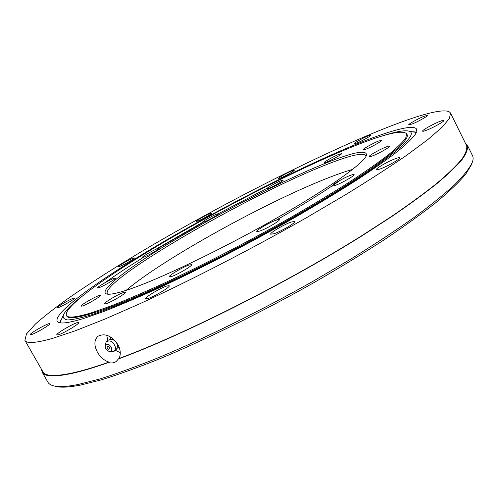 <?xml version="1.0" encoding="UTF-8"?>
<svg xmlns="http://www.w3.org/2000/svg" width="498" height="498" viewBox="0 0 498 498"><rect width="100%" height="100%" fill="white"/><g stroke="black" fill="none" stroke-linecap="round" stroke-linejoin="round"><path stroke-width="0.75" d="M41.527 369.342L42.193 372.224C44.478 376.725 54.388 377.123 71.917 373.419C81.747 371.259 93.929 367.636 108.458 362.55L109.025 362.102C104.287 360.596 100.434 357.315 97.459 352.273C93.873 345.27 94.066 339.922 98.05 336.225C104.935 332.882 111.558 335.677 117.914 344.61C120.659 349.889 121.008 354.52 118.972 358.504L118.406 358.958C182.417 335.44 286.039 283.399 361.486 236.133L391.453 216.773C409.387 204.522 424.701 193.336 437.406 183.214C448.517 173.814 456.871 165.747 462.48 159.011C466.57 153.067 468.195 148.466 467.354 145.211L465.331 143.051M108.458 362.55C111.589 363.372 114.254 362.949 116.445 361.274L118.406 358.958M120.286 352.715L115.424 350.331M472.266 162.466L471.432 164.726L465.655 174.294C459.063 182.1 449.352 191.369 436.534 202.107C421.924 213.617 404.469 226.185 384.17 239.812C362.438 253.868 338.883 268.223 313.497 282.87C261.774 312.072 206.521 339.294 160.599 358.429C138.506 367.3 118.96 374.384 101.947 379.675L80.514 385.091C69.315 387.263 61.192 387.724 56.15 386.467L53.803 385.906C58.832 387.158 66.975 386.685 78.217 384.481L99.762 379.009C116.874 373.656 136.564 366.497 158.825 357.533C205.108 338.21 260.859 310.727 313.055 281.27L350.486 259.271C373.954 244.736 394.97 230.935 413.527 217.863C430.397 205.431 444.166 194.332 454.842 184.559C463.688 175.645 469.496 168.287 472.266 162.466C473.299 159.628 473.374 157.331 472.484 155.569L467.354 145.211M73.698 298.097C69.552 299.447 56.486 307.104 57.332 307.696L58.503 307.527C62.586 306.233 75.87 298.445 74.937 297.904L73.698 298.097M133.016 258.225C128.895 259.713 117.578 266.268 118.3 266.754L119.657 266.48C123.734 265.029 135.232 258.369 134.441 257.92L133.016 258.225M209.895 213.586C205.593 215.254 195.502 221.037 196.144 221.479L197.862 221.056C202.126 219.425 212.372 213.549 211.675 213.144L209.895 213.586M291.977 170.826C287.315 172.706 277.872 178.079 278.482 178.508L280.71 177.911C285.342 176.062 294.941 170.596 294.281 170.191L291.977 170.826M368.034 135.935C362.812 138.064 353.456 143.368 354.072 143.847L356.979 143.032C362.171 140.934 371.701 135.537 371.029 135.083L368.034 135.935M423.786 116.364C417.834 118.779 407.987 124.351 408.665 124.93L412.332 123.927C418.258 121.556 428.311 115.866 427.577 115.318L423.786 116.364M439.479 121.556C432.725 124.201 421.8 130.42 422.603 131.167C422.839 131.484 424.259 131.13 426.854 130.115C433.571 127.513 444.758 121.151 443.886 120.441C443.625 120.118 442.156 120.491 439.479 121.556M395.225 158.744C387.905 161.439 375.324 168.704 376.314 169.675C376.569 170.048 377.97 169.768 380.516 168.828C387.78 166.195 400.685 158.756 399.608 157.822C399.321 157.449 397.865 157.754 395.225 158.744M291.299 222.015C284.084 224.417 269.493 233.027 270.688 234.203L274.006 233.736C281.152 231.414 296.111 222.587 294.804 221.486L291.299 222.015M166.898 285.976C160.568 287.85 144.37 297.555 145.653 298.738L147.838 298.557C154.081 296.789 170.646 286.848 169.233 285.746L166.898 285.976M48.655 323.744C44.185 325.045 29.183 333.946 30.197 334.718L31.355 334.619C35.756 333.392 51.026 324.323 49.9 323.619L48.655 323.744M77.184 322.679C71.955 324.123 55.608 333.921 56.797 334.924L58.241 334.843C63.383 333.492 80.06 323.476 78.734 322.561L77.184 322.679M83.708 318.49C67.516 323.376 58.658 324.279 57.139 321.198C53.684 311.854 103.97 276.564 164.682 241.051C226.042 205.232 298.657 168.181 353.026 145.572C387.668 131.235 413.676 123.641 416.639 129.243L415.699 133.8C412.562 138.214 406.48 144.121 397.454 151.541C386.691 159.796 373.083 169.332 356.612 180.151C338.646 191.587 318.645 203.701 296.603 216.493C251.334 242.339 200.881 268.484 158.246 288.28C137.697 297.599 119.483 305.361 103.603 311.555L83.708 318.49M61.273 319.498L59.586 322.71M118.972 358.504C182.778 335.048 285.976 283.206 361.112 236.139L390.961 216.854C408.821 204.653 424.078 193.51 436.734 183.426C447.795 174.063 456.124 166.027 461.708 159.316C465.786 153.39 467.41 148.809 466.57 145.559L450.503 113.114C446.731 106.124 413.433 116.264 371.06 133.993C306.245 161.271 222.88 203.968 151.734 245.533C121.151 263.542 94.19 280.542 70.841 296.54C56.436 306.756 44.646 315.9 35.464 323.98L26.475 333.934L24.9 340.364C26.562 343.788 35.893 343.091 52.881 338.285L75.515 330.709L104.611 319.199L139.44 303.929C190.024 280.71 251.06 249.261 305.996 217.987L344.747 195.21C368.495 180.643 389.112 167.347 406.592 155.32L427.763 139.639L441.981 127.332L449.401 118.518L450.503 113.114M24.9 340.364L42.921 371.769C45.206 376.264 55.104 376.65 72.621 372.94C82.419 370.78 94.558 367.169 109.025 362.102M42.193 372.224L47.945 382.252C48.916 383.97 50.871 385.184 53.803 385.906M416.533 132.119L412.929 131.733M107.792 340.433L106.734 335.229M127.706 289.83C116.65 293.465 109.616 294.853 106.591 293.988C97.21 290.782 131.609 265.378 178.409 237.745C225.507 209.944 283.567 180.338 324.067 163.817C352.752 152.164 366.901 149.288 366.516 155.202C364.38 162.946 328.238 188.835 273.663 219.774C219.17 250.687 157.262 280.131 127.706 289.83M365.974 156.384L365.787 155.507C362.581 152.276 348.6 155.662 323.849 165.678C247.705 195.776 102.183 279.789 107.251 293.552L107.879 294.2M113.961 278.338C109.504 279.839 96.73 287.315 97.577 287.931L98.965 287.707C103.366 286.257 116.364 278.65 115.43 278.083L113.961 278.338M157.499 248.639C153.098 250.239 141.619 256.887 142.372 257.416L143.91 257.099C148.267 255.549 159.933 248.788 159.111 248.303L157.499 248.639M216.804 214.078C212.266 215.815 201.758 221.853 202.443 222.338L204.273 221.903C208.774 220.209 219.45 214.065 218.709 213.617L216.804 214.078M280.76 180.793C275.923 182.704 265.957 188.4 266.611 188.885L268.858 188.306C273.657 186.433 283.804 180.637 283.094 180.183L280.76 180.793M338.696 154.436C333.411 156.546 323.507 162.186 324.179 162.703L326.943 161.975C332.191 159.895 342.275 154.156 341.56 153.664L338.696 154.436M378.387 141.115C372.541 143.436 362.239 149.3 362.961 149.904L366.254 149.058C372.062 146.779 382.57 140.797 381.798 140.218L378.387 141.115M385.844 147.072C379.445 149.543 368.29 155.93 369.105 156.665C369.311 156.951 370.524 156.665 372.741 155.799C379.103 153.378 390.513 146.848 389.629 146.151C389.405 145.864 388.141 146.169 385.844 147.072M350.405 175.364C343.651 177.848 331.245 185.032 332.197 185.916C332.409 186.24 333.598 185.997 335.752 185.2C342.45 182.778 355.149 175.433 354.115 174.586C353.879 174.263 352.64 174.524 350.405 175.364M276.185 220.135C269.536 222.419 255.723 230.53 256.806 231.539L259.788 231.066C266.374 228.856 280.505 220.558 279.322 219.612L276.185 220.135M189.159 264.992C183.083 266.934 168.231 275.743 169.37 276.757L171.605 276.49C177.605 274.635 192.782 265.627 191.531 264.681L189.159 264.992M98.834 295.638C94.085 297.138 79.973 305.467 80.944 306.22L82.357 306.046C87.038 304.614 101.411 296.123 100.341 295.432L98.834 295.638M123.56 292.494C118.225 294.131 103.26 303.014 104.343 303.923L106.018 303.743C111.278 302.186 126.542 293.11 125.34 292.276L123.56 292.494M126.143 290.34C163.114 258.842 268.017 200.993 329.832 177.244C338.522 173.877 346.116 171.268 352.609 169.42M92.36 312.514L111.39 305.803C126.511 299.852 143.798 292.451 163.251 283.586C203.558 264.812 251.004 240.179 293.546 215.877C314.263 203.85 333.075 192.458 349.982 181.702C365.488 171.517 378.318 162.535 388.484 154.747C397.018 147.75 402.776 142.167 405.758 138.002L406.661 133.694C401.774 129.443 382.028 134.485 347.436 148.827C296.117 170.104 226.777 205.444 168.336 239.544C110.456 273.377 63.097 306.675 66.39 315.383C67.859 318.34 76.518 317.388 92.36 312.514M267.115 188.256L216.997 214.445M202.487 222.413L155.675 249.411M276.203 220.172C303.164 204.753 324.752 191.294 340.974 179.79M202.655 222.731L158.115 248.421M141.718 258.443L142.627 257.877C128.054 266.922 115.225 275.382 104.126 283.244M382.24 135.979C394.516 131.989 403.044 130.302 407.837 130.912C418.332 132.337 405.011 146.001 367.879 171.891C319.735 204.834 228.856 255.306 160.325 286.736L133.059 298.856C116.65 305.704 102.588 311.088 90.873 315.01C80.614 318.079 72.901 319.728 67.728 319.953C63.974 319.423 62.543 317.712 63.427 314.811C65.58 310.491 71.731 304.34 81.871 296.36M407.837 130.912L416.378 132.487M406.661 133.694L407.028 134.423C409.642 138.905 395.518 151.797 364.661 173.105C320.432 203.277 240.005 248.409 174.705 279.272C109.249 310.235 69.695 322.499 66.788 316.093L66.39 315.383M59.978 322.785L63.427 314.811M116.93 348.27L119.283 347.598M110.631 336.997L110.799 338.603M105.196 346.091C107.425 343.06 109.635 343.919 111.807 348.668C111.857 350.561 111.023 351.476 109.286 351.401C107.07 350.835 105.701 349.328 105.19 346.901L105.508 343.664L106.248 341.821C108.066 339.767 110.295 339.032 112.922 339.624L115.729 341.429M116.376 342.25L117.509 345.581C117.41 348.27 116.134 350.237 113.681 351.47L109.286 351.401M106.248 341.821C110.344 339.686 113.444 341.597 115.555 347.567L115.194 349.982L113.681 351.47M108.334 346.266C110.263 347.766 110.369 348.774 108.651 349.297C106.721 347.803 106.622 346.789 108.334 346.266M110.307 339.48L111.415 337.495M116.986 348.146L119.271 347.554"/></g></svg>

